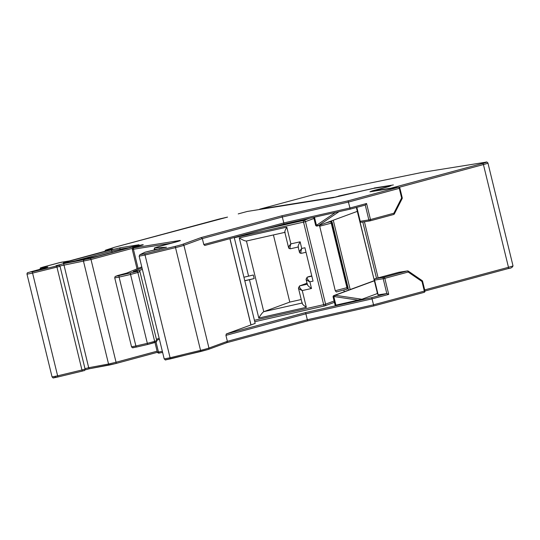 <?xml version="1.0" encoding="UTF-8"?>
<svg xmlns="http://www.w3.org/2000/svg" width="540" height="540" viewBox="0 0 540 540"><rect width="100%" height="100%" fill="white"/><g stroke="black" fill="none" stroke-linecap="round" stroke-linejoin="round"><path stroke-width="0.81" d="M229.898 238.673L250.931 324.952L226.314 333.943L225.929 335.381L227.381 341.321L226.712 342.697M165.753 359.748L200.84 351.493L200.543 350.365A9.18 0.405 -13.7 0 0 208.953 348.05A1.222 1.134 69.9 0 1 208.258 349.448L226.76 342.691M115.817 363.528L157.397 352.31L115.79 363.535A1.222 0.587 -105.1 0 1 115.763 363.542L109.748 364.952A1.222 0.952 -100.5 0 1 108.547 364.021L88.695 367.72L89.269 368.766L109.62 364.979M157.1 351.189L116.059 362.259A1.222 0.587 -105.1 0 1 115.79 363.535L89.269 368.766M203.782 244.512L283.817 222.919L284.006 224.073L204.741 245.457L203.782 244.512L202.331 238.572L201.089 237.58L182.507 244.37A7.952 0.351 166.3 0 1 175.216 246.375L144.761 253.766L145.037 255.015L175.493 247.624A9.18 0.405 -13.7 0 0 183.904 245.309L208.953 348.05L227.381 341.321L307.415 319.727L373.545 304.803L373.734 305.957L307.604 320.875L373.734 305.957L424.035 292.383A1.222 0.587 -105.1 0 0 424.069 292.376A1.222 0.587 -105.1 0 0 424.332 291.101L373.545 304.803L371.702 297.641L305.572 312.566L307.604 320.875L226.807 342.671L307.604 320.875M332.843 197.755L247.293 211.457L238.403 213.853A1.222 1.175 -112.4 0 0 238.228 213.907L238.403 213.853A1.222 0.587 -105.1 0 0 238.376 213.86A1.222 0.587 -105.1 0 0 238.356 213.867M227.516 217.107L219.443 218.97A1.222 0.338 -103 0 1 219.456 218.97A1.222 0.338 -103 0 1 219.443 218.97A1.222 0.587 -105.1 0 0 219.395 218.984A1.222 0.587 -105.1 0 0 219.368 218.99M69.39 260.942L61.155 262.265A1.222 1.073 -99.1 0 1 61.351 262.238M58.475 265.444A1.222 1.154 -96.3 0 1 58.631 265.417L55.958 265.721L58.475 265.444L56.68 265.99L32.359 271.836L30.314 271.917A1.222 0.587 -105.1 0 0 30.287 271.924C27.999 272.882 27.081 272.093 27 274.178L52.056 376.9M85.01 368.712L88.695 367.72L63.646 263.648L55.958 265.721M166.313 247.232L155.27 247.88A7.952 0.351 166.3 0 1 158.956 246.578A1.222 0.587 -105.1 0 0 158.929 246.578C153.205 248.576 155.048 246.989 154.13 249.325A9.18 0.405 -13.7 0 0 154.413 249.359A1.222 1.188 -93.5 0 1 155.27 247.88M166.462 247.192L147.967 251.444A1.222 0.803 -101.5 0 1 148.014 251.438M356.683 207.387L360.079 221.312L368.854 219.922L365.269 205.072L350.136 209.149L284.006 224.073L350.136 209.149L349.947 208.001L283.817 222.919L281.975 215.757L201.089 237.58M350.143 209.149L365.236 205.079L366.565 203.513L349.947 208.001L348.104 200.833L281.975 215.757M370.204 191.781L398.412 187.265A1.222 0.587 74.9 0 1 399.289 188.359L399.89 188.163A1.222 1.222 0 0 0 398.507 187.245A1.222 1.073 80.9 0 0 398.412 187.265L348.104 200.833M372.485 191.41L373.154 191.025L372.37 190.829L369.961 191.815M387.632 186.867L372.37 190.829M390.987 185.814L387.173 186.833M372.222 188.615L390.096 185.753M338.762 196.155L372.067 188.642M69.903 262.001L64.341 262.885A1.222 1.073 80.9 0 0 64.247 262.906C62.485 263.149 63.389 262.778 66.953 261.792L110.957 249.919A1.222 0.587 74.9 0 1 111.827 251.012L119.927 249.149A1.222 1.073 -99.1 0 1 120.677 247.685L110.957 249.919M84.888 259.207A1.222 0.952 79.5 0 0 84.821 259.22L69.761 262.022L97.531 256.237A1.222 0.587 -105.1 0 0 97.497 256.244L84.821 259.22A1.222 0.952 79.5 0 0 84.753 259.234M250.931 324.952L255.177 323.399L234.239 237.499M378.635 294.759L386.809 293.564L388.719 294.381L372.094 298.863L305.964 313.787L225.929 335.381M374.207 280.712L334.017 295.522L335.131 295.265L334.807 296.656L333.119 297L335.144 305.309L361.921 299.248L377.561 293.483M251.006 324.938L229.972 238.653M361.921 299.248L335.131 295.265L374.24 280.854M424.784 290.918L424.332 291.101L421.99 281.495L408.193 272.038A1.222 0.587 -105.1 0 0 407.322 270.945L383.933 277.25A1.222 1.073 80.9 0 0 383.191 278.721L384.811 278.343L388.719 294.381M339.026 211.66L318.195 225.781L357.305 211.37M378.034 294.955L374.564 280.098L378.182 294.948M314.476 217.202L316.373 224.998L317.291 224.795L318.195 225.781L317.081 226.037A1.222 0.439 77.3 0 1 317.061 226.037L318.175 225.788M371.702 297.641L386.809 293.564L383.191 278.721L374.564 280.098A1.222 1.073 -99.1 0 1 375.314 278.633L383.933 277.25A1.222 0.587 -105.1 0 1 384.811 278.343L408.193 272.038A1.222 0.452 -55.6 0 0 408.301 271.121A1.222 1.222 0 0 0 407.417 270.918A1.222 1.073 -99.1 0 0 407.322 270.945L398.695 272.322A1.222 0.587 -105.1 0 0 398.669 272.329L398.669 272.329A1.222 0.587 -105.1 0 0 398.642 272.336L375.28 278.64A1.222 0.587 -105.1 0 0 375.233 278.66M334.024 197.431L338.594 196.202M372.958 191.086L389.495 186.368M373.707 188.372L338.519 196.06M314.442 194.42A1.222 0.79 78.4 0 0 314.401 194.427A1.222 0.79 78.4 0 0 314.354 194.441L422.435 172.341M485.683 162.223A1.222 1.073 80.9 0 0 485.48 162.25L422.159 172.388L314.401 194.427A1.222 1.222 0 0 0 314.327 194.447A1.222 0.587 -105.1 0 0 314.3 194.454M343.845 289.987L344.27 291.735M336.373 291.958L346.707 289.224A1.532 0.614 -104.8 0 0 346.734 289.224L336.339 291.971L335.273 290.75L319.484 225.308M326.18 222.838L330.257 221.758A1.532 0.614 75.2 0 1 331.236 223.162L332.309 222.811A1.532 1.532 0 0 0 330.487 221.677A1.532 0.553 -102.7 0 1 330.521 221.677M346.754 289.217A1.532 1.424 -110.2 0 0 346.876 289.177A1.532 1.532 0 0 1 346.734 289.224A1.532 0.614 -104.8 0 0 346.957 287.658L335.273 290.75M243.925 277.236L253.287 275.002L254.151 278.566L244.769 280.685M311.837 276.143L307.328 277.162C306.68 277.992 307.53 279.545 309.879 281.84L313.051 281.124L304.918 247.745L301.738 248.461C299.714 250.85 299.045 252.072 299.754 252.119M301.219 299.511L289.791 302.09L263.763 311.681C262.514 312.451 260.861 314.57 258.802 318.047L249.46 279.747L244.796 280.8M302.076 303.035L263.763 311.681L246.449 241.029L284.85 232.362M246.537 241.002C245.126 241.13 242.703 240.084 239.254 237.877L286.794 227.144L290.878 243.891C288.846 246.287 288.185 247.502 288.893 247.55M249.46 279.747L254.151 278.566M285.174 232.288C284.364 232.274 284.911 230.56 286.794 227.144M298.492 246.949C297.689 246.935 298.228 245.221 300.119 241.812L301.738 248.461C300.685 251.741 300.605 253.348 301.509 253.287L306.018 252.275M300.119 241.812L290.878 243.891C289.825 247.172 289.744 248.785 290.648 248.724L298.175 247.03M307.557 284.128C306.909 284.762 308.225 286.214 311.499 288.488L302.258 290.574C299.909 288.286 299.059 286.726 299.707 285.896L299.551 285.944M311.499 288.488L309.879 281.84C306.781 280.422 305.586 279.457 306.295 278.957M308.61 276.676L307.172 277.209L306.038 279.288M302.4 302.96C301.752 303.595 303.068 305.046 306.342 307.321L258.802 318.047M306.342 307.321L302.258 290.574C299.16 289.156 297.965 288.198 298.681 287.699M307.233 284.202L299.707 285.896L306.997 283.21L299.538 285.95L298.418 288.023M289.791 302.09L273.422 234.947M308.9 276.581L311.776 275.9M133.994 271.647A1.222 1.175 67.6 0 0 133.252 271.566L142.027 267.955M139.043 270.695L142.358 269.332M171.7 243.135L133.421 249.264L138.092 268.414M156.013 341.935L158.47 352.006L162.358 351.385M133.252 271.566L138.503 270.709L136.431 271.559L115.81 276.305L126.954 273.017L141.77 266.915M138.503 270.709A1.222 1.175 67.6 0 1 139.934 271.634L139.982 271.607A1.222 1.222 0 0 0 138.517 270.702A1.222 0.338 -103 0 1 138.517 270.702L138.233 270.769A1.222 0.338 77 0 0 138.233 270.769A1.222 0.338 77 0 0 138.213 270.776M156.485 339.322L159.151 338.222M162.621 352.458L159.793 352.917A1.222 1.073 -99.1 0 1 158.47 352.006A9.18 0.405 166.3 0 1 157.316 352.087L154.946 342.374M175.142 242.204A1.222 0.587 74.9 0 1 175.176 242.197A1.222 0.587 74.9 0 1 175.203 242.19A10.402 0.459 166.3 0 0 179.037 240.611L134.17 247.793A1.222 1.073 80.9 0 0 133.421 249.264A9.18 0.405 166.3 0 1 132.266 249.338L137.025 268.853M147.947 344.405L153.806 342.826A1.222 1.175 -112.4 0 0 154.656 341.375L147.339 343.352A1.222 0.338 77 0 0 147.933 344.412A1.222 0.338 77 0 0 147.947 344.405M136.492 347.045L147.913 344.419L136.478 347.051A1.222 0.338 -103 0 1 136.478 347.051A1.222 0.338 -103 0 1 135.884 345.992L131.531 346.781C132.948 348.496 132.104 347.686 136.478 347.051L133.184 347.578M126.954 273.017A1.222 1.175 -112.4 0 0 126.779 273.071L118.199 275.38M117.707 275.508A1.222 1.175 -112.4 0 1 117.882 275.454A1.222 0.338 -103 0 1 117.895 275.447A1.222 1.222 0 0 0 117.707 275.508L115.634 276.365C115.256 276.21 114.953 276.716 114.737 277.891L131.531 346.781M119.117 275.778A1.222 0.338 77 0 0 119.09 277.094L114.737 277.891M136.431 271.559A1.222 1.175 67.6 0 1 137.862 272.484L130.545 274.462L147.339 343.352L135.884 345.992L119.09 277.094L130.545 274.462A1.222 0.338 77 0 1 130.572 273.139M137.862 272.484L139.934 271.634L156.728 340.524L154.656 341.375L137.862 272.484M134.17 247.793A7.952 0.351 166.3 0 1 137.099 246.591A1.222 0.587 -105.1 0 0 137.066 246.591C131.348 248.589 133.178 247.01 132.266 249.338M200.84 351.493L208.13 349.488A1.222 1.134 69.9 0 0 208.258 349.448L170.383 358.891C163.094 360.16 166.556 360.511 164.201 358.918L170.087 357.757L170.383 358.891M89.242 368.773L85.01 369.913L89.255 368.773M32.359 271.836L32.582 273.098L60.055 266.341L85.097 369.09L81.945 369.995L82.303 371.108L84.098 370.562M55.944 377.035C52.292 378.108 52.974 378.081 57.989 376.954L82.296 371.108M69.336 260.955L109.202 250.202C112.766 249.217 113.67 248.846 111.908 249.089L105.962 250.04L114.514 247.28L227.529 217.107M44.24 268.164A1.222 0.587 74.9 0 1 44.267 268.151C47.858 267.158 48.762 266.787 47 267.03L41.884 267.847A8.566 0.378 166.3 0 1 45.036 266.551L61.155 262.265M47.48 267.199L44.267 268.151A1.222 0.587 74.9 0 1 44.294 268.144L30.314 271.917M59.9 265.984L91.01 259.517A1.222 0.587 -105.1 0 0 90.139 258.424L63.646 263.648M90.139 258.424L132.084 247.104A1.222 0.587 74.9 0 1 132.881 247.941M141.122 245.484A1.222 1.073 -99.1 0 1 141.804 244.87L132.084 247.104M141.804 244.87L142.391 244.775A1.222 1.073 80.9 0 0 141.75 245.302M137.099 246.591L139.685 245.889C143.249 244.904 144.153 244.532 142.391 244.775M175.203 242.19L158.956 246.578M144.761 253.766L140.13 254.63L145.01 252.214L166.394 247.212M372.107 188.629L332.788 197.768M120.677 247.685L138.213 244.876A1.222 1.073 80.9 0 0 137.578 245.403M135.452 246.004A1.222 0.587 74.9 0 1 135.479 245.997A1.222 0.587 74.9 0 1 135.506 245.99C139.07 245.005 139.975 244.634 138.213 244.876M135.506 245.99L97.531 256.237M69.761 262.022L64.247 262.906M147.933 344.412L156.053 341.921A1.222 1.175 -112.4 0 0 156.728 340.524L139.928 271.6M140.13 254.63A1.222 1.202 -116.4 0 0 139.88 254.725L139.151 256.169L145.037 255.015L170.087 357.757L200.543 350.365L175.216 246.375M84.125 259.834A1.222 0.952 79.5 0 0 83.498 261.279L108.547 364.021L116.059 362.259L91.01 259.517L132.455 248.339M85.097 369.09C84.618 371.527 84.287 370.15 82.303 371.108L57.983 376.954L57.625 375.84L52.049 376.92C54.25 378.513 50.888 378.149 57.983 376.954M56.68 265.99L81.945 369.995L57.625 375.84L32.582 273.098L27 274.178M154.589 250.101L154.413 249.359L159.611 249.041M105.178 251.289A1.222 1.073 80.9 0 1 105.962 250.04A1.222 1.046 -107.9 0 0 105.874 250.06L114.426 247.3A1.222 1.046 -107.9 0 1 114.514 247.28A1.222 0.587 -105.1 0 0 114.487 247.286A1.222 0.587 -105.1 0 0 114.473 247.286A1.222 1.222 0 0 0 114.426 247.3A1.222 1.046 -107.9 0 0 114.345 247.334M111.908 249.089A1.222 1.073 80.9 0 0 111.267 249.615M112.388 249.251L69.363 260.948L59.508 262.643L45.009 266.558A1.222 0.587 -105.1 0 0 45.009 266.558A1.222 0.587 -105.1 0 0 44.982 266.564M41.884 267.847A1.222 1.073 80.9 0 0 41.101 269.008M47 267.03A1.222 1.073 80.9 0 0 46.359 267.557M147.919 251.458A1.222 0.803 -101.5 0 1 147.967 251.444L144.754 252.308L139.88 254.725M402.077 197.775L401.625 197.964L399.289 188.359L348.496 202.061L282.366 216.986L202.331 238.572L183.904 245.309A1.222 1.134 -110.1 0 0 182.507 244.37M64.442 262.879A1.222 1.073 80.9 0 0 64.341 262.885L63.821 262.966M67.628 262.359A1.222 0.587 -105.1 0 0 66.953 261.792M73.872 261.259L111.827 251.012L112.138 252.295M120.17 250.128L119.927 249.149L129.418 247.631M156.722 340.497L156.775 340.497A1.222 1.222 0 0 1 156.053 341.921M366.565 203.513L370.474 219.55L393.863 213.239A1.222 0.587 74.9 0 1 393.593 214.515A1.222 0.587 74.9 0 1 393.565 214.522L370.238 220.813M402.131 198.612A1.222 0.378 26.9 0 0 401.625 197.964L393.863 213.239A1.222 0.378 26.9 0 1 394.369 213.887L402.131 198.612A1.222 1.222 0 0 0 402.233 197.768L399.89 188.163M226.314 333.943L305.572 312.566M284.006 224.073L204.741 245.457M422.442 281.313L421.99 281.495A1.222 0.452 -55.6 0 0 422.098 280.584L408.301 271.121A1.222 0.452 -55.6 0 0 408.139 271.094A1.222 1.073 -99.1 0 0 407.417 270.918L398.79 272.302A1.222 1.073 80.9 0 0 398.695 272.322L375.314 278.633A1.222 0.587 -105.1 0 0 375.28 278.64A1.222 1.222 0 0 0 374.409 280.112M369.988 220.86L361.557 222.21A1.222 1.073 -99.1 0 1 361.463 222.23L370.082 220.853A1.222 1.073 80.9 0 1 368.854 219.922L370.474 219.55A1.222 0.587 74.9 0 1 370.211 220.826A1.222 0.587 74.9 0 1 370.183 220.833A1.222 1.073 80.9 0 1 370.082 220.853A1.222 1.222 0 0 0 370.211 220.826L393.593 214.515A1.222 1.222 0 0 0 394.369 213.887M358.25 300.139L334.807 296.656M374.2 280.699L333.889 295.556A1.222 1.141 -110.2 0 1 334.017 295.522A1.222 0.439 -102.7 0 0 333.896 296.858L335.921 305.174M317.291 224.795L335.482 212.456M360.079 221.312A1.222 1.222 0 0 0 361.463 222.23L361.463 222.23A1.222 1.073 -99.1 0 1 360.234 221.306L356.832 207.347M316.373 224.998L315.603 225.133A1.222 1.222 0 0 0 317.061 226.037A1.222 0.439 77.3 0 1 316.373 224.998M334.199 197.228L259.956 209.115A1.222 0.587 -105.1 0 0 259.922 209.122L314.327 194.447A1.222 0.587 -105.1 0 1 314.354 194.441L259.956 209.115A1.222 1.073 80.9 0 0 259.396 209.513M259.295 209.527A1.222 1.222 0 0 1 259.922 209.122A1.222 0.587 -105.1 0 0 259.875 209.142M374.126 188.028L393.37 184.95M485.48 162.25A7.952 0.351 166.3 0 1 482.544 163.458L390.913 188.177L373.154 191.025L374.902 190.303M508.174 268.576L424.96 291.026L508.201 268.569A1.222 0.587 -105.1 0 0 508.471 267.293A9.18 0.405 -13.7 0 0 513 265.822C512.514 267.422 510.914 268.333 508.201 268.569A1.222 0.587 -105.1 0 1 508.174 268.576M356.44 207.448A1.222 1.222 0 0 0 356.461 207.913L377.318 292.835L356.616 207.907A1.222 1.073 -99.1 0 1 356.582 207.414M356.461 207.913L356.805 207.873M391.351 188.386A1.222 0.587 74.9 0 0 390.913 188.177A1.222 1.073 80.9 0 0 390.38 188.541M399.114 187.299L483.421 164.552A9.18 0.405 -13.7 0 0 487.951 163.08C487.289 162.027 486.5 161.744 485.575 162.23L422.165 172.388M482.544 163.458A1.222 0.587 74.9 0 1 483.421 164.552L508.471 267.293L424.69 289.899M377.507 292.801L377.318 292.835A1.222 1.073 80.9 0 0 377.669 293.463M376.508 278.309L362.786 222.021M364.433 221.758L378.115 277.871M348.55 290.156L348.03 288.029M331.972 222.163L331.648 220.826M265.68 229.014L303.703 220.435L309.359 218.349M313.976 218.471L305.458 221.609A1.532 1.424 -110.2 0 0 303.703 220.435A1.532 0.553 -102.7 0 0 303.541 222.116L234.299 237.742M305.458 221.609L325.579 304.162L323.663 304.668L303.541 222.116L305.458 221.609M334.098 301.016L325.579 304.162A1.532 1.424 69.8 0 1 324.547 305.957A1.532 0.553 -102.7 0 1 324.526 305.964A1.532 0.553 -102.7 0 1 323.663 304.668L254.421 320.288M350.177 289.555L333.275 220.226M319.552 226.253L331.236 223.162L346.957 287.658L347.733 287.429L332.012 222.932A1.532 1.424 69.8 0 0 330.257 221.758L327.49 222.359M346.97 289.136A1.532 1.424 -110.2 0 0 347.936 287.354L332.215 222.858A1.532 1.424 69.8 0 0 330.46 221.684A1.532 0.553 -102.7 0 1 330.487 221.677L327.503 222.352M324.5 305.971L254.765 321.705L324.526 305.964A1.532 1.532 0 0 0 324.716 305.91L334.422 302.332M248.596 276.183L239.254 237.877M348.03 287.307A1.532 1.532 0 0 1 347.072 289.103L346.876 289.177A1.532 1.424 -110.2 0 0 347.733 287.429L332.309 222.811M138.233 270.769L133.495 271.721M162.628 352.465L159.698 352.937C158.726 353.403 157.936 353.12 157.316 352.087M159.401 339.235L156.735 340.335M141.764 266.902L126.779 273.071M179.847 240.793L158.929 246.578M142.871 244.937L137.066 246.591M422.098 280.584A1.222 1.222 0 0 1 422.597 281.3L424.94 290.905A1.222 1.222 0 0 1 424.069 292.376L373.734 305.957M154.332 250.155L154.13 249.325M338.769 196.155L332.816 197.762L247.388 211.437A1.222 1.222 0 0 0 247.266 211.464L238.376 213.86A1.222 1.222 0 0 0 238.228 213.907M219.443 218.97A1.222 1.222 0 0 0 219.395 218.984L114.487 247.286M45.009 266.558C38.725 268.711 40.912 267.071 39.913 269.399M44.267 268.151L30.287 271.924M60.055 266.341C59.265 265.39 58.792 265.079 58.631 265.417M370.082 191.794L398.507 187.245M372.141 188.622L390.218 185.733M138.692 245.038L97.497 256.244M139.151 256.169L164.201 358.918M105.874 250.06A1.222 1.222 0 0 0 105.03 251.323M313.713 217.37L315.603 225.133M333.889 295.556A1.222 1.222 0 0 0 333.119 297M389.529 186.354L374.848 190.316M377.163 292.842A1.222 1.222 0 0 0 377.696 293.584M513 265.822L487.951 163.08M284.789 232.119L288.536 247.482C288.65 248.333 289.325 248.751 290.567 248.744M298.114 246.78L299.396 252.052C299.511 252.896 300.186 253.314 301.428 253.307M306.052 279.335L307.334 284.6M298.431 288.07L302.177 303.433M308.718 276.635L307.159 277.209M306.869 282.69A1.532 1.532 0 0 0 306.774 283.284"/></g></svg>
